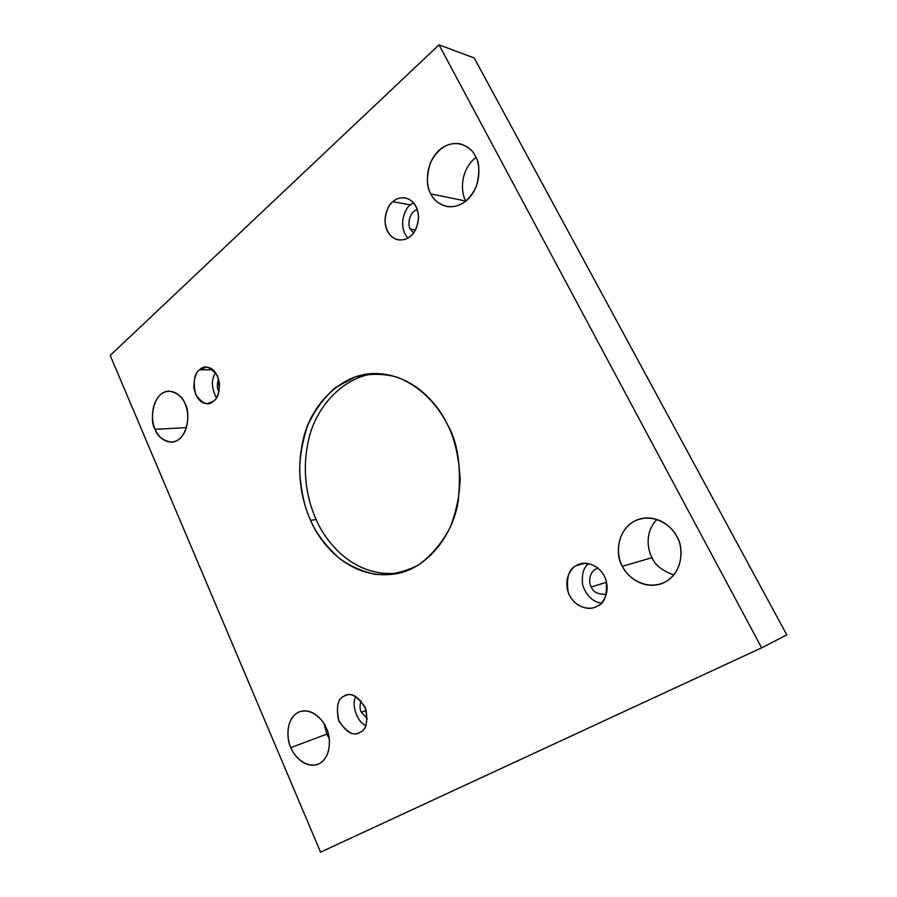 <?xml version="1.0" encoding="UTF-8"?>
<svg xmlns="http://www.w3.org/2000/svg" width="897" height="897" viewBox="0 0 897 897"><rect width="100%" height="100%" fill="white"/><g stroke="black" fill="none" stroke-linecap="round" stroke-linejoin="round"><path stroke-width="1.35" d="M400.847 572.746C354.607 579.484 325.454 541.81 316.125 519.475L310.575 520.327C319.96 543.19 350.671 582.366 398.19 573.407C428.205 567.173 452.817 534.713 458.132 501.86C461.574 468.234 458.053 442.535 447.558 424.752C454.521 438.263 458.715 456.27 460.127 478.785C459.713 494.527 456.495 510.55 450.473 526.831C442.456 542.45 431.793 555.187 418.462 565.032C404.155 572.275 389.747 575.381 375.238 574.349C361.525 571.254 349.538 565.906 339.301 558.304C325.645 545.802 316.069 533.143 310.575 520.327C304.644 507.792 301 491.354 299.643 471.015C299.811 456.764 302.334 441.974 307.223 426.658C313.849 411.611 323.122 398.672 335.052 387.84L355.178 376.919C369.699 373.365 383.669 373.466 397.102 377.188C422.655 387.212 438.835 407.26 447.558 424.752C437.534 403.437 412.698 373.959 375.193 373.544C342.351 372.883 311.248 403.998 303.365 438.79C295.113 473.47 302.558 502.522 310.575 520.327L316.125 519.475C308.243 501.995 300.932 473.762 308.59 439.844C315.912 405.859 345.48 374.419 377.929 373.589C345.48 374.419 315.912 405.859 308.59 439.844C300.932 473.762 308.243 501.995 316.125 519.475C325.454 541.81 354.607 579.484 400.847 572.746M673.86 574.999C662.188 570.739 654.933 564.964 652.097 557.676L622.462 566.287C626.128 574.887 641.198 589.878 660.999 583.88C684.714 575.347 683.604 545.286 676.787 536.585C682.718 545.309 684.96 570.615 665.103 582.119C644.45 591.751 626.196 575.773 622.462 566.287C616.945 557.71 614.467 533.592 633.517 521.594C653.565 511.212 672.817 526.696 676.787 536.585C672.918 528.243 659.497 514.889 641.164 518.623C615.342 525.126 615.286 557.497 622.462 566.287L652.097 557.676C654.933 564.964 662.188 570.739 673.86 574.999M329.221 738.668L326.844 734.127L290.897 747.593C293.442 755.05 304.801 768.976 318.076 764.21C332.417 757.943 330.668 735.551 326.34 728.207C330.388 735.641 332.305 755.936 319.422 763.582C305.944 769.693 293.543 755.498 290.897 747.593C287.074 740.283 285.044 720.74 297.501 712.723C310.631 706.096 323.57 720.033 326.34 728.207C323.66 720.762 312.761 707.655 299.99 711.601C285.022 717.275 286.569 740.26 290.897 747.593L326.844 734.127L329.221 738.668M466.014 201.074L430.885 193.909C433.173 199.695 438.498 203.922 446.863 206.579C459.32 207.992 469.142 201.298 476.341 186.464C479.996 172.493 479.637 162.346 475.264 156.033C480.231 163.153 482.362 186.475 466.182 200.939C449.296 213.811 434.07 202.161 430.885 193.909C426.232 186.868 423.945 164.6 439.508 149.844C455.923 136.434 471.9 147.489 475.264 156.033C473.011 150.786 468.223 146.772 460.901 144.002C448.354 141.648 438.162 147.938 430.336 162.906C426.31 177.135 426.49 187.473 430.885 193.909L466.014 201.074M186.475 427.622L155.136 429.304C157.334 436.413 162.862 440.707 171.753 442.199C188.605 440.988 190.624 410.534 185.017 403.796C188.527 410.097 190.355 429.102 179.501 438.958C168.143 447.457 157.468 436.346 155.136 429.304C151.817 423.07 149.911 404.76 160.406 394.646C171.495 385.744 182.596 396.53 185.017 403.796C182.797 396.967 177.483 392.729 169.051 391.092C151.862 391.608 149.519 422.577 155.136 429.304L186.475 427.622M213.486 401.138C217.209 398.896 219.204 393.009 219.485 383.479C217.298 372.905 212.914 367.467 206.31 367.176L199.639 369.822L213.038 369.799L199.639 369.822C204.381 364.552 210.358 366.626 217.567 376.011C220.415 389.197 219.059 397.573 213.486 401.138C208.653 406.24 202.722 404.087 195.692 394.68C192.9 381.741 194.212 373.455 199.639 369.822C195.894 372.199 193.976 378.198 193.875 387.818C196.275 398.324 200.749 403.594 207.308 403.628L213.486 401.138M219.137 390.7L218.476 390.711L218.935 391.63L218.476 390.711L219.137 390.7M410.344 236.281C414.571 233.556 417.318 227.39 418.574 217.78C417.823 206.691 413.439 200.065 405.399 197.912C399.827 197.531 395.655 198.798 392.897 201.713L410.456 204.908L413.573 202.767L410.456 204.908C404.973 207.611 397.483 226.56 407.911 238.008C397.483 226.56 404.973 207.611 410.456 204.908L392.897 201.713C396.878 197.385 409.155 194.156 416.096 206.545C422.184 219.687 415.042 233.242 410.344 236.281C406.229 240.587 394.018 243.334 387.347 231.09C381.46 218.184 388.278 204.897 392.897 201.713C388.625 204.594 385.968 210.93 384.936 220.707C386.035 231.818 390.621 238.232 398.705 239.959C403.807 240.138 407.687 238.916 410.344 236.281M415.468 229.89L410.389 229.105L413.551 232.895L410.389 229.105L415.468 229.89M597.066 606.271C604.556 603.603 607.572 594.946 606.114 580.337C601.573 565.973 586.963 561.264 580.482 563.921L576.513 565.547L584.732 563.316L576.513 565.547C581.368 561.903 596.213 561.399 604.421 576.154C611.586 591.527 602.773 604.174 597.066 606.271C592.031 609.837 577.287 609.825 569.427 595.283C562.531 580.258 570.907 567.823 576.513 565.547C568.821 568.563 566.063 577.556 568.238 592.536C573.688 606.888 588.365 610.341 594.464 607.392L597.066 606.271M606.63 582.265L591.291 586.963C593.209 592.222 598.198 594.633 606.26 594.195L606.428 594.139C598.277 594.689 593.231 592.3 591.291 586.963L606.63 582.265M359.944 732.333C365.875 730.337 367.893 722.702 365.998 709.426C359.215 697.16 352.487 692.484 345.827 695.41L343.977 696.229C349.651 691.867 356.681 695.467 365.079 707.027C368.275 721.524 366.57 729.956 359.944 732.333C354.169 736.493 347.195 732.804 339.021 721.278C335.893 707.071 337.541 698.729 343.977 696.229C337.99 698.46 336.128 706.287 338.393 719.708C345.524 731.717 352.297 736.101 358.733 732.883L359.944 732.333M366.312 710.413L361.345 712.218L367.322 718.755L361.345 712.218L366.312 710.413M439.014 44.85L110.208 355.436L320.565 852.15L761.631 647.836L439.014 44.85L474.21 57.969L439.014 44.85L761.631 647.836L320.565 852.15L110.208 355.436L439.014 44.85M786.792 634.874L761.631 647.836L786.792 634.874L474.21 57.969L786.792 634.874M656.896 519.43C644.27 532.683 647.769 550.287 652.097 557.676C647.769 550.287 644.27 532.683 656.896 519.43M324.086 723.834L326.844 734.127L324.086 723.834M475.959 157.435C459.017 170.699 461.08 194.29 465.913 200.872C461.08 194.29 459.017 170.699 475.959 157.435M361.099 700.781C359.63 705.535 359.708 709.348 361.345 712.218C359.708 709.348 359.63 705.535 361.099 700.781M355.851 696.532C351.198 703.697 356.546 721.95 365.864 725.482C356.546 721.95 351.198 703.697 355.851 696.532M598.019 568.149L597.862 568.193C588.297 571.154 588.611 583.454 591.291 586.963C588.578 583.442 588.342 570.963 598.019 568.149M588.589 563.641C583.465 567.453 581.491 574.618 582.68 585.124C586.56 595.9 592.771 601.898 601.326 603.109C592.771 601.898 586.56 595.9 582.68 585.124C581.491 574.618 583.465 567.453 588.589 563.641M417.329 209.472C408.213 212.488 407.664 226.212 410.389 229.105C407.664 226.212 408.213 212.488 417.329 209.472M218.599 378.826C216.917 384.039 216.872 387.997 218.476 390.711C216.872 387.997 216.917 384.039 218.599 378.826M215.695 372.704C211.109 379.139 211.333 387.515 216.368 397.82C211.333 387.515 211.109 379.139 215.695 372.704"/></g></svg>
